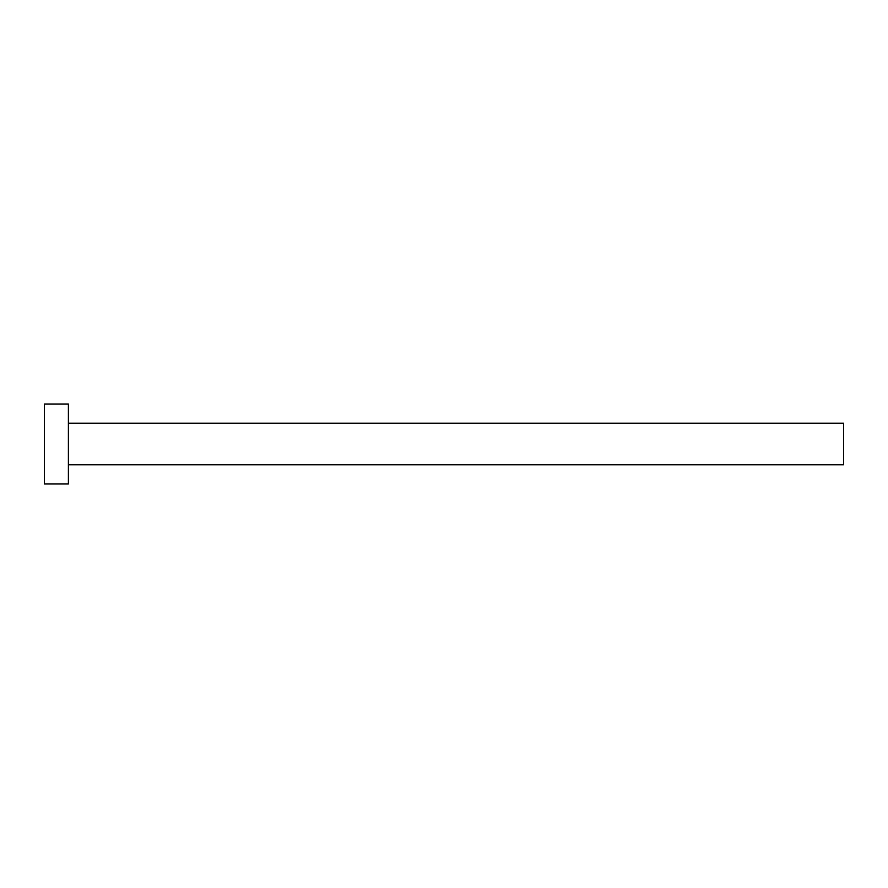 <?xml version="1.0" encoding="UTF-8"?>
<svg xmlns="http://www.w3.org/2000/svg" width="888" height="888" viewBox="0 0 888 888"><rect width="100%" height="100%" fill="white"/><g stroke="black" fill="none" stroke-linecap="round" stroke-linejoin="round"><path stroke-width="0.67" stroke-dasharray="4.44 3.33" d="M843.6 464.779L843.6 423.221M68.376 483.96L68.376 404.04M44.4 483.96L44.4 404.04M68.376 444L68.376 423.221L68.376 444"/><path stroke-width="1.33" d="M68.376 423.221L843.6 423.221L843.6 464.779L68.376 464.779M68.376 444L68.376 483.96L44.4 483.96L44.4 404.04L68.376 404.04L68.376 444"/></g></svg>

